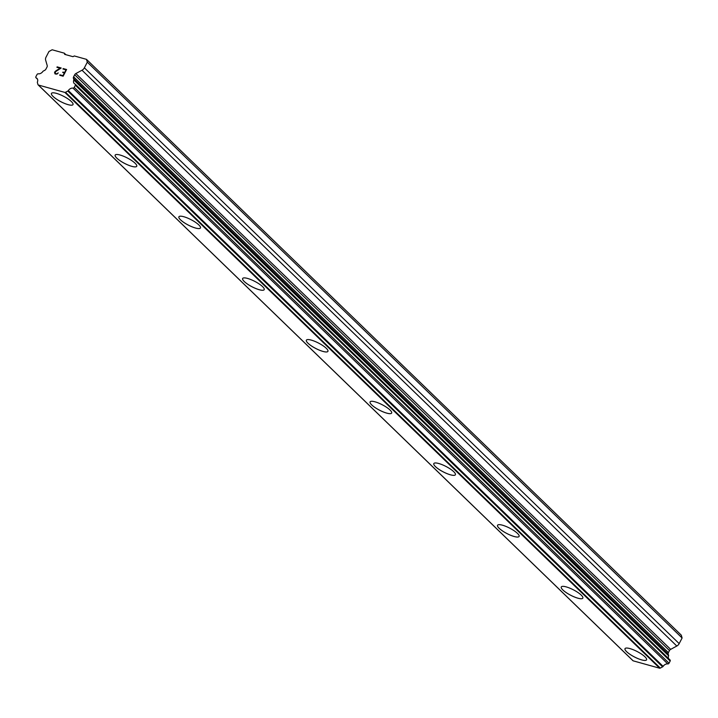 <?xml version="1.0" encoding="UTF-8"?>
<svg xmlns="http://www.w3.org/2000/svg" width="718" height="718" viewBox="0 0 718 718"><rect width="100%" height="100%" fill="white"/><g stroke="black" fill="none" stroke-linecap="round" stroke-linejoin="round"><path stroke-width="1.08" d="M646.568 659.833A12.143 3.043 27.4 0 1 638.149 658.684A12.143 3.043 27.4 0 1 626.617 651.684A12.143 3.043 27.4 0 1 625.001 648.659A12.143 3.043 27.4 0 1 633.42 649.799A12.143 3.043 27.4 0 1 644.952 656.799A12.143 3.043 27.4 0 1 646.568 659.833A12.143 3.043 27.4 0 1 638.14 658.657A12.143 3.043 27.4 0 1 626.626 651.666A12.143 3.043 27.4 0 1 625.01 648.641M562.894 589.972A12.143 3.043 27.4 0 1 561.279 586.956A12.143 3.043 27.4 0 1 569.688 588.105A12.143 3.043 27.4 0 1 581.221 595.105A12.143 3.043 27.4 0 1 582.837 598.139A12.143 3.043 27.4 0 1 574.409 596.963A12.143 3.043 27.4 0 1 562.894 589.972M582.837 598.139A12.143 3.043 27.4 0 1 574.418 596.99A12.143 3.043 27.4 0 1 562.885 589.999A12.143 3.043 27.4 0 1 561.279 586.965M499.172 528.277A12.143 3.043 27.4 0 1 497.547 525.262A12.143 3.043 27.4 0 1 505.966 526.411A12.143 3.043 27.4 0 1 517.499 533.411A12.143 3.043 27.4 0 1 519.105 536.445A12.143 3.043 27.4 0 1 510.677 535.278A12.143 3.043 27.4 0 1 499.172 528.277M519.105 536.445A12.143 3.043 27.4 0 1 510.686 535.296A12.143 3.043 27.4 0 1 499.163 528.304A12.143 3.043 27.4 0 1 497.547 525.271M455.383 474.751A12.143 3.043 27.4 0 1 446.964 473.611A12.143 3.043 27.4 0 1 435.431 466.61A12.143 3.043 27.4 0 1 433.825 463.568A12.143 3.043 27.4 0 1 442.234 464.717A12.143 3.043 27.4 0 1 453.767 471.717A12.143 3.043 27.4 0 1 455.383 474.751A12.143 3.043 27.4 0 1 446.955 473.584A12.143 3.043 27.4 0 1 435.44 466.592A12.143 3.043 27.4 0 1 433.816 463.577M391.651 413.047A12.143 3.043 27.4 0 1 383.224 411.89A12.143 3.043 27.4 0 1 371.709 404.898A12.143 3.043 27.4 0 1 370.093 401.874M371.7 404.916A12.143 3.043 27.4 0 1 370.093 401.883A12.143 3.043 27.4 0 1 378.503 403.022A12.143 3.043 27.4 0 1 390.036 410.023A12.143 3.043 27.4 0 1 391.651 413.056A12.143 3.043 27.4 0 1 383.232 411.917A12.143 3.043 27.4 0 1 371.7 404.916M327.929 351.353A12.143 3.043 27.4 0 1 319.492 350.196A12.143 3.043 27.4 0 1 307.986 343.204A12.143 3.043 27.4 0 1 306.362 340.179A12.143 3.043 27.4 0 1 314.78 341.328A12.143 3.043 27.4 0 1 326.313 348.329A12.143 3.043 27.4 0 1 327.92 351.362A12.143 3.043 27.4 0 1 319.501 350.222A12.143 3.043 27.4 0 1 307.977 343.222A12.143 3.043 27.4 0 1 306.362 340.188M244.255 281.51A12.143 3.043 27.4 0 1 242.639 278.485A12.143 3.043 27.4 0 1 251.049 279.643A12.143 3.043 27.4 0 1 262.582 286.635A12.143 3.043 27.4 0 1 264.197 289.668A12.143 3.043 27.4 0 1 255.77 288.501A12.143 3.043 27.4 0 1 244.255 281.51M264.197 289.668A12.143 3.043 27.4 0 1 255.779 288.528A12.143 3.043 27.4 0 1 244.246 281.528A12.143 3.043 27.4 0 1 242.63 278.494M180.523 219.816A12.143 3.043 27.4 0 1 178.908 216.791A12.143 3.043 27.4 0 1 187.317 217.949A12.143 3.043 27.4 0 1 198.85 224.949A12.143 3.043 27.4 0 1 200.466 227.974A12.143 3.043 27.4 0 1 192.038 226.807A12.143 3.043 27.4 0 1 180.523 219.816M200.466 227.974A12.143 3.043 27.4 0 1 192.047 226.834A12.143 3.043 27.4 0 1 180.514 219.834A12.143 3.043 27.4 0 1 178.908 216.8M136.734 166.28A12.143 3.043 27.4 0 1 128.316 165.14A12.143 3.043 27.4 0 1 116.792 158.139A12.143 3.043 27.4 0 1 115.176 155.097A12.143 3.043 27.4 0 1 123.595 156.255A12.143 3.043 27.4 0 1 135.128 163.255A12.143 3.043 27.4 0 1 136.734 166.28A12.143 3.043 27.4 0 1 128.307 165.113A12.143 3.043 27.4 0 1 116.801 158.122A12.143 3.043 27.4 0 1 115.176 155.106M73.012 104.595A12.143 3.043 27.4 0 1 64.593 103.446A12.143 3.043 27.4 0 1 53.06 96.445A12.143 3.043 27.4 0 1 51.445 93.412A12.143 3.043 27.4 0 1 59.863 94.561A12.143 3.043 27.4 0 1 71.396 101.561A12.143 3.043 27.4 0 1 73.012 104.595A12.143 3.043 27.4 0 1 64.584 103.419A12.143 3.043 27.4 0 1 53.069 96.427A12.143 3.043 27.4 0 1 51.454 93.403M62.969 75.65L64.36 72.976L62.978 75.659L59.962 74.816L62.969 75.65M64.36 72.976L62.717 72.518L62.942 72.069L62.726 72.518M62.942 72.069L64.602 72.536L62.951 72.069M64.593 72.527L65.975 69.852L64.602 72.536M65.975 69.852L62.96 69.009L63.193 68.56L62.969 69.009M66.603 69.511L63.193 68.569L66.603 69.511L63.13 76.207L59.72 75.255L59.953 74.807L59.729 75.255M58.248 72.904L56.964 74.125L55.098 73.963M54.568 73.074L54.622 72.338L54.577 73.083M54.622 72.338L54.963 71.683L54.631 72.347M54.963 71.683L55.582 71.118L54.972 71.683M55.582 71.118L57.063 70.095L55.591 71.127M57.063 70.095L60.124 68.219L57.072 70.095M60.124 68.219L56.919 67.321L57.144 66.873L56.919 67.321M57.655 73.155L57.099 73.676L57.655 73.155M57.09 73.676L56.426 73.828L57.09 73.676M56.426 73.828L55.367 73.532L56.426 73.828M55.358 73.532L55.349 71.836L61.192 68.004L57.144 66.873M61.183 68.004L57.153 66.882M75.857 73.559A2.208 1.642 134.1 0 0 74.672 74.762L73.613 76.808A2.208 1.642 134.1 0 0 73.407 78.289L73.712 79.33A1.104 0.817 134.1 0 1 73.81 79.976A4.416 3.276 134.1 0 0 74.304 83.575A4.416 3.276 134.1 0 0 75.094 84.087A1.104 0.817 134.1 0 1 75.354 85.236L74.241 87.381A1.104 0.817 134.1 0 1 73.003 88.117A4.416 3.276 134.1 0 0 68.327 90.567A1.104 0.817 134.1 0 1 67.806 91.042L65.509 92.281A1.104 0.817 134.1 0 1 64.871 92.416L38.341 85.02A1.104 0.817 134.1 0 1 37.982 84.616L37.39 82.561A1.104 0.817 134.1 0 1 37.435 81.951A4.416 3.276 134.1 0 0 36.941 78.361A4.416 3.276 134.1 0 0 36.16 77.849A1.104 0.817 134.1 0 1 35.9 76.691L37.013 74.546A1.104 0.817 134.1 0 1 38.251 73.81A4.416 3.276 134.1 0 0 42.927 71.369A1.104 0.817 134.1 0 1 43.592 70.929L44.758 70.301A2.208 1.642 134.1 0 0 45.943 69.09L47.002 67.052A2.208 1.642 134.1 0 0 47.209 65.571L45.629 60.088A4.416 3.276 134.1 0 1 46.042 57.135L48.959 51.499L52.145 49.775L64.315 53.168L64.656 54.353L72.985 56.677L74.313 55.959L86.483 59.352L87.3 62.179L84.374 67.824A4.416 3.276 134.1 0 1 82.014 70.229L75.857 73.559L670.657 649.368L676.814 646.038A4.416 3.276 -45.9 0 0 679.174 643.624L682.1 637.988L681.283 635.152L86.483 59.352M668.521 658.505A4.416 3.276 134.1 0 1 668.611 655.785A1.104 0.817 -45.9 0 0 668.512 655.13L668.207 654.089A2.208 1.642 134.1 0 1 668.413 652.608L669.472 650.571A2.208 1.642 134.1 0 1 670.657 649.368M632.827 660.524A1.104 0.817 -45.9 0 0 633.141 660.829L659.671 668.225A1.104 0.817 -45.9 0 0 660.309 668.09L662.606 666.842A1.104 0.817 -45.9 0 0 663.127 666.367A4.416 3.276 134.1 0 1 667.794 663.926A1.104 0.817 -45.9 0 0 669.041 663.19L670.154 661.045A1.104 0.817 -45.9 0 0 669.885 659.887L75.417 84.401M64.315 53.168L65.885 54.694M38.341 85.02L633.141 660.829M64.871 92.416L659.671 668.225M73.81 79.976L668.611 655.785M73.712 79.33L668.512 655.13M87.3 62.179L682.1 637.988M36.16 77.849L37.48 79.124M65.509 92.281L660.309 668.09M67.806 91.042L662.606 666.842M68.327 90.567L663.127 666.367M73.003 88.117L667.794 663.926M74.241 87.381L669.041 663.19M75.354 85.236L670.154 661.045M73.407 78.289L668.207 654.089M73.613 76.808L668.413 652.608M74.672 74.762L669.472 650.571M82.014 70.229L676.814 646.038M84.374 67.824L679.174 643.624M35.963 77.723L37.524 79.231M38.153 84.895L632.953 660.704M75.282 84.212L670.082 660.013"/></g></svg>
